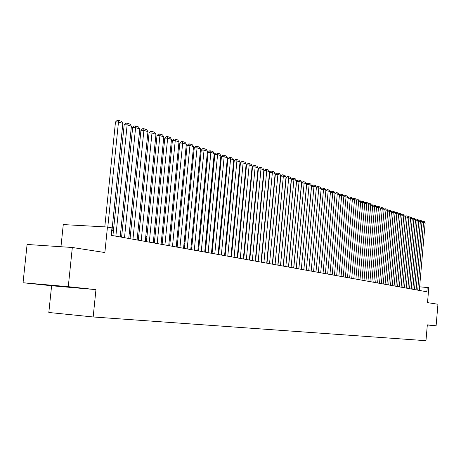 <?xml version="1.0" encoding="UTF-8"?>
<svg xmlns="http://www.w3.org/2000/svg" width="461" height="461" viewBox="0 0 461 461"><rect width="100%" height="100%" fill="white"/><g stroke="black" fill="none" stroke-linecap="round" stroke-linejoin="round"><path stroke-width="0.69" d="M66.136 286.736L48.607 285.157L66.136 286.736M51.609 285.751L95.951 289.623L68.274 286.679L23.05 282.743L51.609 285.751L48.826 312.483L93.162 316.972L425.97 340.696L427.33 324.855L436.106 325.789L437.95 304.248L427.514 302.629L428.799 287.67L419.619 286.811M23.05 282.743L27.09 244.463L72.325 247.488L104.86 252.536L107.453 227.025L63.272 224.582L60.967 246.727M427.318 324.999L436.106 325.789M68.274 286.679L72.325 247.488M107.453 227.025L111.965 227.878L111.21 235.335L426.863 291.784L427.243 287.376M95.951 289.623L93.162 316.972M261.733 258.033L261.433 257.981M255.982 256.967L255.648 256.904M250.121 255.878L249.747 255.809M244.151 254.772L243.736 254.691M238.066 253.642L237.611 253.556M231.866 252.49L231.37 252.398M225.544 251.314L225.003 251.216M219.096 250.121L218.508 250.012M212.527 248.9L211.887 248.779M205.819 247.655L205.133 247.528M198.979 246.381L198.242 246.249M191.995 245.085L191.206 244.941M184.873 243.765L184.025 243.61M177.594 242.411L176.696 242.244M170.167 241.034L169.21 240.855M162.583 239.628L161.563 239.438M154.833 238.187L153.749 237.985M146.915 236.718L145.762 236.505M138.824 235.214L137.603 234.989M130.549 233.681L129.259 233.439M122.096 232.108L120.724 231.854M113.441 230.506L111.994 230.235M107.788 227.089L118.483 121.986L115.481 121.981L104.791 226.881M111.47 235.381L122.839 123.421L118.483 121.986L118.431 120.304L121.479 121.312L122.839 123.421M115.481 121.981L117.232 120.304L118.431 120.304M115.867 236.165L127.144 124.839L124.165 124.822L112.922 235.64M120.212 236.942L131.402 126.239L127.144 124.839L127.08 123.168L130.06 124.159L131.402 126.239M124.165 124.822L125.888 123.168L127.08 123.168M124.505 237.709L135.609 127.622L132.653 127.605L121.583 237.185M128.752 238.47L139.775 128.994L135.609 127.622L135.534 125.968L138.45 126.936L139.775 128.994M132.653 127.605L134.353 125.962L135.534 125.968M132.952 239.219L143.89 130.348L140.951 130.325L130.048 238.7M137.101 239.962L147.958 131.685L143.89 130.348L143.803 128.705L146.656 129.65L147.958 131.685M140.951 130.325L142.628 128.7L143.803 128.705M141.21 240.7L151.986 133.01L149.07 132.987L138.329 240.181M145.273 241.426L155.968 134.318L151.986 133.01L151.894 131.385L154.683 132.307L155.968 134.318M149.07 132.987L150.724 131.379L151.894 131.385M149.289 242.14L159.909 135.615L157.011 135.586L146.425 241.633M153.265 242.855L163.805 136.9L159.909 135.615L159.806 134.007L162.531 134.912L163.805 136.9M157.011 135.586L158.647 133.995L159.806 134.007M157.195 243.558L167.66 138.167L164.784 138.133L154.349 243.051M161.085 244.255L171.475 139.418L167.66 138.167L167.545 136.571L170.218 137.453L171.475 139.418M164.784 138.133L166.398 136.56L167.545 136.571M164.934 244.941L175.249 140.663L172.391 140.628L162.105 244.434M168.738 245.621L178.983 141.89L175.249 140.663L175.128 139.078L177.739 139.948L178.983 141.89M172.391 140.628L173.981 139.066L175.128 139.078M172.506 246.295L182.677 143.106L179.836 143.071L169.7 245.794M176.235 246.963L186.33 144.31L182.677 143.106L182.544 141.539L185.103 142.386L186.33 144.31M179.836 143.071L181.409 141.521L182.544 141.539M179.923 247.62L189.949 145.497L187.131 145.457L177.133 247.125M183.57 248.272L193.528 146.673L189.949 145.497L189.811 143.941L192.318 144.771L193.528 146.673M187.131 145.457L188.682 143.93L189.811 143.941M187.183 248.923L197.072 147.843L194.271 147.797L184.412 248.427M190.756 249.557L200.575 148.995L197.072 147.843L196.928 146.298L199.383 147.111L200.575 148.995M194.271 147.797L195.81 146.281L196.928 146.298M194.294 250.19L204.05 150.136L201.267 150.09L191.546 249.701M197.798 250.819L207.485 151.266L204.05 150.136L203.895 148.609L206.303 149.404L207.485 151.266M201.267 150.09L202.788 148.592L203.895 148.609M201.261 251.441L210.884 152.384L208.124 152.337L198.535 250.951M204.696 252.052L214.256 153.496L210.884 152.384L210.729 150.868L213.086 151.652L214.256 153.496M208.124 152.337L209.622 150.851L210.729 150.868M208.09 252.663L217.586 154.591L214.843 154.539L205.381 252.173M211.455 253.262L220.888 155.674L217.586 154.591L217.419 153.087L219.736 153.853L220.888 155.674M214.843 154.539L216.324 153.069L217.419 153.087M214.786 253.855L224.155 156.752L221.436 156.7L212.089 253.377M218.082 254.449L227.394 157.818L224.155 156.752L223.983 155.259L226.253 156.008L227.394 157.818M221.436 156.7L222.894 155.242L223.983 155.259M221.349 255.031L230.598 158.872L227.89 158.815L218.67 254.553M224.582 255.607L233.767 159.915L230.598 158.872L230.419 157.391L232.638 158.129L233.767 159.915M227.89 158.815L229.336 157.368L230.419 157.391M227.78 256.183L236.914 160.947L234.223 160.889L225.124 255.705M230.949 256.748L240.025 161.972L236.914 160.947L236.729 159.483L238.907 160.203L240.025 161.972M234.223 160.889L235.652 159.46L236.729 159.483M234.09 257.307L243.103 162.987L240.435 162.929L231.451 256.835M237.202 257.866L246.157 163.989L243.103 162.987L242.918 161.529L245.056 162.237L246.157 163.989M240.435 162.929L241.846 161.506L242.918 161.529M240.279 258.419L249.182 164.986L246.531 164.923L237.657 257.947M243.333 258.961L252.179 165.972L249.182 164.986L248.986 163.54L251.084 164.237L252.179 165.972M246.531 164.923L247.926 163.517L248.986 163.54M246.353 259.503L255.14 166.945L252.507 166.882L243.748 259.036M249.349 260.039L258.079 167.913L255.14 166.945L254.945 165.511L257.002 166.196L258.079 167.913M252.507 166.882L253.89 165.487L254.945 165.511M252.311 260.569L260.995 168.87L258.379 168.807L249.724 260.108M255.25 261.093L263.876 169.821L260.995 168.87L260.788 167.447L262.81 168.115L263.876 169.821M258.379 168.807L259.745 167.424L260.788 167.447M258.16 261.612L266.735 170.76L264.136 170.697L255.584 261.156M261.041 262.13L269.564 171.694L266.735 170.76L266.527 169.348L268.509 170.005L269.564 171.694M264.136 170.697L265.49 169.325L266.527 169.348M263.899 262.643L272.37 172.616L269.789 172.547L261.341 262.182M266.729 263.145L275.154 173.526L272.37 172.616L272.157 171.215L274.105 171.861L275.154 173.526M269.789 172.547L271.126 171.187L272.157 171.215M269.535 263.652L277.908 174.437L275.344 174.367L266.994 263.196M272.313 264.147L280.634 175.336L277.908 174.437L277.689 173.048L279.602 173.676L280.634 175.336M275.344 174.367L276.663 173.019L277.689 173.048M275.067 264.637L283.342 176.223L280.795 176.154L272.543 264.188M277.799 265.127L286.022 177.105L283.342 176.223L283.123 174.846L284.996 175.468L286.022 177.105M280.795 176.154L282.103 174.817L283.123 174.846M280.501 265.611L288.678 177.981L286.148 177.906L277.995 265.161M283.187 266.089L291.312 178.845L288.678 177.981L288.453 176.609L290.297 177.22L291.312 178.845M286.148 177.906L287.445 176.58L288.453 176.609M285.843 266.567L293.922 179.704L291.41 179.629L283.348 266.118M288.477 267.034L296.509 180.556L293.922 179.704L293.697 178.344L295.507 178.949L296.509 180.556M291.41 179.629L292.689 178.315L293.697 178.344M291.087 267.501L299.074 181.398L296.579 181.323L288.609 267.063M293.674 267.968L301.621 182.233L299.074 181.398L298.843 180.049L300.624 180.643L301.621 182.233M296.579 181.323L297.846 180.02L298.843 180.049M296.239 268.423L304.139 183.063L301.655 182.988L293.778 267.985M298.78 268.878L306.634 183.887L304.139 183.063L303.903 181.726L305.655 182.308L306.634 183.887M301.655 182.988L302.912 181.697L303.903 181.726M301.304 269.333L309.112 184.7L306.646 184.625L298.861 268.896M303.799 269.777L311.567 185.506L309.112 184.7L308.876 183.374L310.593 183.945L311.567 185.506M306.646 184.625L307.89 183.345L308.876 183.374M306.277 270.221L314.004 186.307L311.55 186.232L303.851 269.789M308.737 270.659L316.419 187.103L314.004 186.307L313.762 184.994L315.451 185.553L316.419 187.103M311.55 186.232L312.783 184.959L313.762 184.994M311.169 271.097L318.81 187.892L316.373 187.811L308.761 270.665M313.589 271.529L321.184 188.67L318.81 187.892L318.568 186.584L320.228 187.131L321.184 188.67M316.373 187.811L317.594 186.549L318.568 186.584M315.981 271.955L323.541 189.448L321.121 189.367L322.325 188.117L323.294 188.146L324.924 188.687L325.875 190.214L323.541 189.448L323.294 188.146M318.355 272.382L325.875 190.214M320.712 272.803L328.186 190.975L325.812 190.894M323.046 273.217L330.479 191.73L328.186 190.975L327.938 189.684L329.546 190.22L330.479 191.73M325.812 190.86L326.976 189.655L327.938 189.684M325.362 273.632L332.761 192.479L330.422 192.398M327.662 274.047L335.014 193.222L332.761 192.479L332.508 191.2L334.087 191.724L335.014 193.222M330.428 192.335L331.551 191.165L332.508 191.2M329.938 274.451L337.256 193.96L334.957 193.879M332.197 274.854L339.475 194.692L337.256 193.96L337.003 192.686L338.553 193.199L339.475 194.692M334.963 193.787L336.052 192.652L337.003 192.686M334.438 275.257L341.682 195.412L339.417 195.337M336.663 275.655L343.866 196.132L341.682 195.412L341.422 194.15L342.949 194.657L343.866 196.132M339.429 195.216L340.477 194.116L341.422 194.15M338.864 276.047L346.032 196.847L343.808 196.766M341.054 276.439L348.182 197.556L346.032 196.847L345.773 195.591L347.277 196.092L348.182 197.556M343.82 196.622L344.834 195.556L345.773 195.591M343.22 276.831L350.314 198.253L348.124 198.178M345.375 277.211L352.429 198.95L350.314 198.253L350.055 197.008L351.536 197.498L352.429 198.95M348.141 198.005L349.121 196.974L350.055 197.008M347.508 277.597L354.532 199.642L352.377 199.561M349.628 277.971L356.612 200.328L354.532 199.642L354.267 198.403L355.725 198.887L356.612 200.328M352.394 199.365L353.339 198.368L354.267 198.403M351.731 278.352L358.675 201.008L356.56 200.927M353.812 278.721L360.727 201.682L358.675 201.008L358.41 199.78L359.851 200.253L360.727 201.682M356.578 200.702L357.488 199.746L358.41 199.78M355.88 279.095L362.761 202.35L360.675 202.27M357.932 279.458L364.778 203.013L362.761 202.35L362.496 201.129L363.908 201.595L364.778 203.013M360.698 202.022L361.58 201.094L362.496 201.129M359.972 279.821L366.783 203.676L364.726 203.595M361.994 280.184L368.771 204.327L366.783 203.676L366.512 202.46L367.907 202.921L368.771 204.327M364.755 203.324L365.602 202.425L366.512 202.46M363.994 280.542L370.742 204.978L368.719 204.897M365.988 280.899L372.701 205.618L370.742 204.978L370.471 203.774L371.843 204.223L372.701 205.618M368.742 204.603L369.566 203.739L370.471 203.774M367.959 281.25L374.643 206.257L372.649 206.182M369.918 281.602L376.568 206.891L374.643 206.257L374.367 205.064L375.715 205.508L376.568 206.891M372.678 205.865L373.468 205.024L374.367 205.064M371.866 281.953L378.481 207.519L376.516 207.444M373.796 282.293L380.377 208.147L378.481 207.519L378.204 206.332L379.536 206.776L380.377 208.147M376.551 207.104L377.311 206.298L378.204 206.332M375.709 282.639L382.261 208.764L380.331 208.689M377.611 282.979L384.134 209.38L382.261 208.764L381.985 207.583L383.298 208.02L384.134 209.38M380.36 208.332L381.097 207.548L381.985 207.583M379.495 283.313L385.99 209.991L384.082 209.911M381.368 283.653L387.828 210.596L385.99 209.991L385.713 208.816L387.004 209.248L387.828 210.596M384.117 209.536L384.826 208.781L385.713 208.816M383.229 283.982L389.66 211.201L387.782 211.121M385.073 284.316L391.475 211.795L389.66 211.201L389.378 210.032L390.651 210.452L391.475 211.795M387.816 210.723L388.502 209.997L389.378 210.032M386.906 284.639L393.273 212.388L391.429 212.314M388.721 284.967L395.065 212.976L393.273 212.388L392.997 211.23L394.247 211.645L395.065 212.976M391.464 211.893L392.121 211.196L392.997 211.23M390.53 285.29L396.84 213.564L395.019 213.483M392.323 285.607L398.604 214.14L396.84 213.564L396.558 212.412L397.791 212.821L398.604 214.14M395.054 213.051L395.688 212.371L396.558 212.412M394.097 285.929L400.35 214.717L398.558 214.642M395.866 286.241L402.09 215.287L400.35 214.717L400.067 213.576L401.283 213.979L402.09 215.287M398.598 214.186L399.203 213.535L400.067 213.576M397.618 286.558L403.813 215.857L402.044 215.777M399.359 286.869L405.524 216.416L403.813 215.857L403.531 214.717L404.729 215.114L405.524 216.416L406.089 215.811L408.123 216.238L408.913 217.534L405.484 216.9M402.084 215.31L402.672 214.682L403.531 214.717M401.087 287.174L407.224 216.975L406.942 215.852M402.799 287.485L408.913 217.534M404.504 287.791L410.59 218.088L408.872 218.007M406.193 288.09L412.255 218.635L410.59 218.088L410.302 216.964L411.471 217.35L412.255 218.635M408.901 217.517L409.454 216.924L410.302 216.964M407.876 288.39L413.903 219.177L412.215 219.102M409.541 288.69L415.545 219.718L413.903 219.177L413.621 218.059L414.767 218.439L415.545 219.718M412.238 218.606L412.774 218.024L413.621 218.059M411.2 288.984L417.176 220.254L415.505 220.179M412.843 289.278L418.795 220.784L417.176 220.254L416.888 219.142L418.023 219.517L418.795 220.784M415.522 219.672L416.047 219.108L416.888 219.142M414.474 289.571L420.403 221.315L418.755 221.24M416.099 289.86L421.999 221.839L420.403 221.315L420.115 220.214L421.233 220.583L421.999 221.839M418.761 220.733L419.28 220.174L420.115 220.214M417.706 290.148L423.584 222.358L421.959 222.283M419.308 290.436L425.157 222.876L423.584 222.358L423.296 221.263L424.397 221.632L425.157 222.876M421.959 221.776L422.46 221.228L423.296 221.263"/></g></svg>
